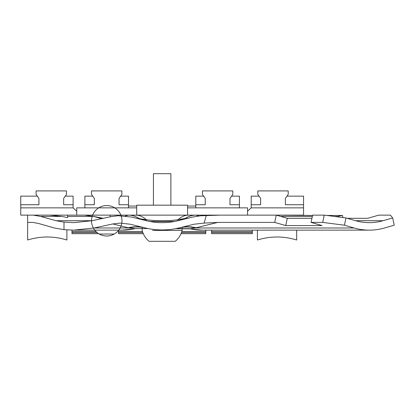 <?xml version="1.0" encoding="UTF-8"?>
<svg xmlns="http://www.w3.org/2000/svg" width="415" height="415" viewBox="0 0 415 415"><rect width="100%" height="100%" fill="white"/><g stroke="black" fill="none" stroke-linecap="round" stroke-linejoin="round"><path stroke-width="0.62" d="M112.807 223.95L128.152 227.778A36.359 35.047 104 0 1 144.565 227.778L130.403 224.245L120.189 223.094L112.807 223.95L94.127 227.985L73.813 230.143L63.993 229.645L54.266 227.985L38.621 223.488L32.759 222.404L27.841 222.404M66.898 229.9L66.898 240.005C53.81 235.995 40.722 235.995 27.634 240.005L27.634 215.136L33.288 215.136L40.634 216.433L56.041 220.707L63.993 222.098L63.993 229.645M94.127 227.985L129.008 227.985L134.901 228.655L147.963 228.551L134.901 228.655A72.713 62.971 90 0 1 122.228 230.143L73.813 230.143M103.262 218.295L93.66 216.433L67.624 216.433L67.624 215.141L67.624 217.642L62.006 216.433L49.821 215.136L33.288 215.136M67.624 215.141L49.821 215.136L76.739 215.136L76.739 207.863L136.706 207.863M66.613 215.136L128.411 215.136A43.627 27.857 90 0 1 138.963 218.389L146.754 220.827M203.018 215.136L125.605 215.136M198.837 215.961L195.896 215.136L223.306 215.136L188.54 215.136C184.831 215.162 181.314 216.697 177.988 219.737C167.432 221.128 156.875 221.128 146.324 219.737L136.255 218.207M303.557 207.863L251.205 207.863L251.205 204.735L260.656 204.735L260.656 198.432L257.819 194.381L257.819 190.916L288.218 190.916L288.218 194.381L285.38 198.432L285.38 204.735L303.557 204.735L303.557 215.136L220.085 215.136L200.554 215.8L192.627 217.071L177.988 220.718A65.44 65.44 0 0 1 146.324 220.718L146.324 219.737C142.999 216.697 139.476 215.162 135.767 215.136L128.411 215.136L125.47 215.961M312.557 215.458L276.271 215.136L287.294 218.311L311.94 218.311M128.152 227.778L129.008 227.985C134.398 226.673 139.772 226.647 145.131 227.913L144.565 227.778L145.131 227.913M296.673 230.143L296.673 240.005C283.585 235.995 270.497 235.995 257.409 240.005L257.409 230.143M110.535 216.723L109.975 215.136L108.559 215.136M196.16 227.778C190.667 226.445 185.194 226.445 179.747 227.778L179.176 227.913C184.535 226.647 189.909 226.673 195.304 227.985L354.088 227.985L344.393 225.195L322.673 222.399L311.058 222.399L322.082 225.573L285.728 225.573L274.699 222.399L217.719 222.399L195.304 227.985L189.733 228.857L175.561 228.691L179.747 227.778A72.713 72.713 0 0 1 144.565 227.778M354.088 227.985A72.713 62.971 90 0 0 369.324 230.143A72.713 62.971 90 0 0 384.56 227.985L394.25 225.195L392.683 217.927L383.035 220.707L355.614 220.707A65.44 56.673 90 0 0 369.324 222.653A65.44 56.673 90 0 0 383.035 220.707M147.647 221.034L149.296 221.387M175.654 221.257L175.011 221.387M178.04 220.707L175.514 221.288M347.282 218.311L367.732 218.311L378.755 215.136L390.375 215.136L392.683 217.927M336.793 216.749L337.898 216.433L334.319 216.433M181.023 233.676L205.783 233.676L205.783 231.518L181.832 231.518M205.783 230.143L205.783 231.518M211.598 232.556L252.32 232.556L252.32 231.518L211.598 231.518L211.598 233.676L252.32 233.676L252.32 232.556M174.58 221.475L149.732 221.475M195.896 215.136A43.627 27.857 90 0 0 185.344 218.389L177.988 220.718L177.988 219.737L185.344 218.389A43.627 36.883 -133.5 0 1 188.062 218.207M181.48 232.556L205.783 232.556M142.475 231.518L118.524 231.518L118.524 232.556L142.827 232.556M95.953 231.518L71.987 231.518L71.987 232.556L97.089 232.556M252.32 230.143L252.32 231.518M211.598 230.143L211.598 231.518M118.524 230.429L118.524 231.518M143.284 233.676L118.524 233.676L118.524 232.556M71.987 230.128L71.987 231.518M146.111 220.666L131.68 217.071L118.073 215.733L110.572 216.718L92.094 220.707L73.813 222.653L63.993 222.098M98.646 233.676L71.987 233.676L71.987 232.556M189.733 228.857L202.084 230.143A72.713 62.971 90 0 1 189.406 228.655L176.168 228.572M355.614 220.707L345.96 217.927L324.245 215.136L312.625 215.136L311.058 222.399M217.719 222.399L204.118 223.094L193.909 224.245L179.747 227.778M326.735 215.458L342.468 215.458A43.627 37.781 90 0 0 337.898 216.433M204.118 223.094L206.234 215.733M324.245 215.136L322.673 222.399M274.699 222.399L276.271 215.136M285.728 225.573L287.294 218.311M345.96 217.927L344.393 225.195M342.468 215.458L342.92 217.538M94.739 230.143A15.22 15.22 0 0 0 121.969 220.65A15.22 15.22 0 0 0 99.014 207.676A15.22 15.22 0 0 0 99.258 234.039A15.22 15.22 0 0 0 121.969 220.65A15.22 15.22 0 0 0 99.014 207.676A15.22 15.22 0 0 0 99.258 234.039L114.234 234.039A15.22 15.22 0 0 0 114.478 207.676A15.22 15.22 0 0 0 91.528 220.65A15.22 15.22 0 0 0 114.234 234.039A15.22 15.22 0 0 0 114.478 207.676A15.22 15.22 0 0 0 91.528 220.65A15.22 15.22 0 0 0 118.752 230.143M156.273 241.312L155.651 241.312M153.27 241.312C154.546 241.312 154.546 241.312 153.27 241.312M165.237 241.312L164.537 241.312M142.158 228.074L142.158 230.403A20.631 20.631 0 0 0 149.104 241.312L175.208 241.312A20.631 20.631 0 0 0 182.149 230.403L152.57 230.403M153.431 205.171L153.431 173.688L170.881 173.688L170.881 205.171M128.51 207.863L128.51 204.735L119.058 204.735L119.058 198.432L121.896 194.381L121.896 190.916L91.502 190.916L91.502 194.381L94.335 198.432L94.335 204.735L84.883 204.735L84.883 196.145L92.737 196.145M120.656 196.145L128.51 196.145L128.51 204.735M231.57 196.145L239.424 196.145L239.424 204.735L229.972 204.735L229.972 198.432L232.81 194.381L232.81 190.916L202.411 190.916L202.411 194.381L205.249 198.432L205.249 204.735L195.797 204.735L195.797 196.145L203.651 196.145M187.606 207.863L247.568 207.863L247.568 215.136L232.104 215.136M187.606 215.136L187.606 205.171L136.706 205.171L136.706 215.136L128.411 215.136M239.424 207.863L239.424 204.735M195.797 207.863L195.797 204.735M128.51 206.048L136.706 206.048M187.606 206.048L195.797 206.048M84.883 204.735L84.883 207.863M251.205 207.863L247.568 211.136L247.568 215.136M303.557 204.735L303.557 196.145L286.978 196.145M251.205 204.735L251.205 196.145L259.059 196.145M27.634 215.136L20.75 215.136L20.75 207.863L73.102 207.863L76.739 211.136L76.739 215.136M73.102 207.863L73.102 196.145L65.254 196.145M20.75 207.863L20.75 204.735L38.927 204.735L38.927 198.432L36.095 194.381L36.095 190.916L66.488 190.916L66.488 194.381L63.651 198.432L63.651 204.735L73.102 204.735M37.329 196.145L20.75 196.145L20.75 204.735M40.634 216.433L62.006 216.433M101.478 218.679L93.66 216.433L84.52 215.136M312.345 216.433L280.768 216.433M56.041 220.707L92.094 220.707M202.084 230.143L369.324 230.143M148.746 228.691L148.212 228.587M134.574 228.857L122.228 230.143M182.149 230.403L182.149 228.074"/></g></svg>
